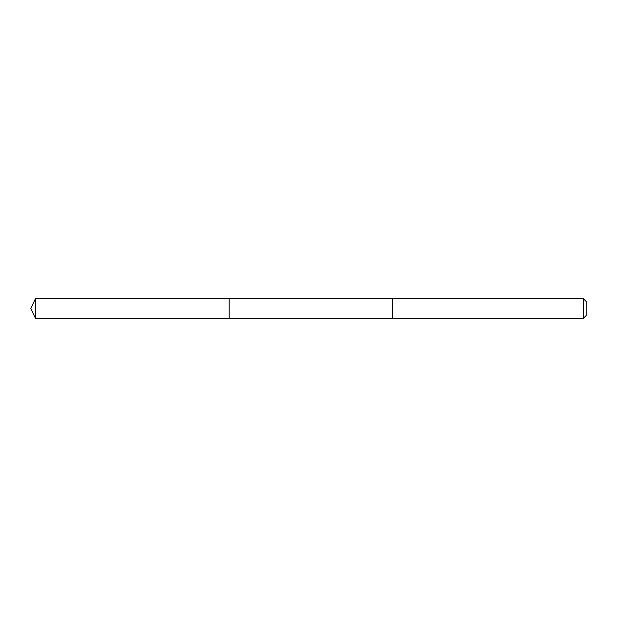 <?xml version="1.0" encoding="UTF-8"?>
<svg xmlns="http://www.w3.org/2000/svg" width="617" height="617" viewBox="0 0 617 617"><rect width="100%" height="100%" fill="white"/><g stroke="black" fill="none" stroke-linecap="round" stroke-linejoin="round"><path stroke-width="0.93" d="M229.169 318.411L229.169 298.589L35.477 298.582L35.477 318.418L229.169 318.411L229.169 298.589L392.235 298.589L392.235 318.411L35.477 318.418L30.85 308.5L35.477 318.418M392.235 307.104L392.235 318.418L583.289 318.418L583.289 298.582L392.235 298.582L392.235 307.104M583.289 298.582L586.15 301.443L586.15 315.557L583.289 318.418M30.85 308.5L35.477 298.582"/></g></svg>
